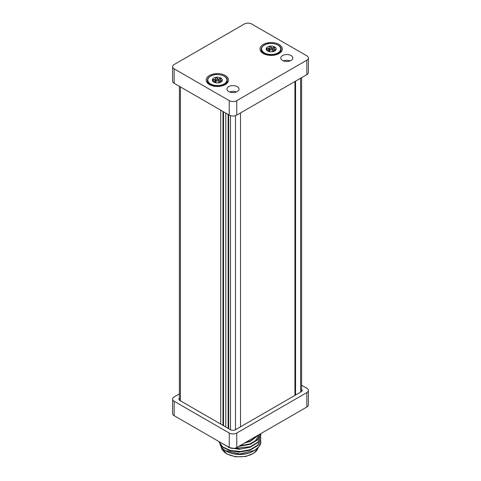 <?xml version="1.0" encoding="UTF-8"?>
<svg xmlns="http://www.w3.org/2000/svg" width="481" height="481" viewBox="0 0 481 481"><rect width="100%" height="100%" fill="white"/><g stroke="black" fill="none" stroke-linecap="round" stroke-linejoin="round"><path stroke-width="0.72" d="M278.583 53.782A9.915 5.724 0 0 0 281.078 49.994L281.078 49.266A9.915 5.724 180 0 1 278.174 53.313A9.915 5.724 180 0 1 267.37 54.557A9.915 5.724 180 0 1 261.249 49.266L261.249 49.994A9.915 5.724 0 0 0 263.744 53.782M273.725 51.575L275.986 49.723L274.657 49.573A3.614 2.086 0 0 0 274.651 49.561L274.579 50.986M274.651 49.561L274.693 46.94L272.114 48.094A3.614 2.086 0 0 0 272.084 48.094L269.871 46.194L268.62 48.629L266.342 48.232L267.67 50.637A3.614 2.086 0 0 0 267.676 50.655L267.634 51.016A4.99 2.88 0 0 0 272.456 51.762A4.99 2.88 0 0 0 274.693 51.016L274.693 51.016A4.99 2.88 0 0 0 275.986 49.723L275.583 49.615L275.583 50.204M272.096 48.509A1.419 0.818 180 0 1 272.168 48.545A1.419 0.818 180 0 1 272.583 49.122A1.419 0.818 180 0 1 272.168 49.699A1.419 0.818 180 0 1 270.623 49.88A1.419 0.818 180 0 1 269.745 49.122A1.419 0.818 180 0 1 270.16 48.545L270.286 48.473A1.239 0.715 0 0 0 270.286 49.483A1.239 0.715 0 0 0 272.042 49.483A1.239 0.715 0 0 0 272.042 48.473A1.239 0.715 0 0 0 270.286 48.473L270.16 48.545M228.734 91.54A6.019 3.475 0 0 0 235.293 92.292A6.019 3.475 0 0 0 239.009 89.081A6.019 3.475 0 0 0 237.247 86.628A6.019 3.475 0 0 0 230.688 85.871A6.019 3.475 0 0 0 226.972 89.081A6.019 3.475 0 0 0 228.734 91.54M282.551 60.468A6.019 3.475 0 0 0 289.111 61.219A6.019 3.475 0 0 0 292.827 58.015A6.019 3.475 0 0 0 291.065 55.556A6.019 3.475 0 0 0 284.505 54.804A6.019 3.475 0 0 0 280.79 58.015A6.019 3.475 0 0 0 282.551 60.468M224.765 84.854A9.915 5.724 0 0 0 227.26 81.061L227.26 80.339A9.915 5.724 180 0 1 224.356 84.385A9.915 5.724 180 0 1 213.552 85.63A9.915 5.724 180 0 1 207.431 80.339L207.431 81.061A9.915 5.724 0 0 0 209.926 84.854M209.463 84.602A11.153 6.439 0 0 0 225.228 84.602A11.153 6.439 0 0 0 225.228 75.499A11.153 6.439 0 0 0 209.463 75.499A11.153 6.439 0 0 0 209.463 84.602L209.463 84.602M263.281 53.529A11.153 6.439 0 0 0 279.046 53.529A11.153 6.439 0 0 0 279.046 44.426A11.153 6.439 0 0 0 263.281 44.426A11.153 6.439 0 0 0 263.281 53.529L263.281 53.529M260.714 440.295L260.81 441.522L258.988 446.663L254.551 450.366L239.748 453.974L225.342 450.595L222.186 448.208L219.877 444.378M218.843 441.492L222.541 446.807L230.345 450.45L240.386 451.497L250.282 449.645L257.99 444.955L260.81 438.63L260.708 437.397M260.81 438.63L257.99 445.388L250.282 450.078L240.169 451.936L229.954 450.775L222.174 446.939L218.753 441.444M219.907 82.648L222.168 80.796L220.839 80.646A3.614 2.086 0 0 0 220.827 80.634L220.761 82.059M222.168 80.796A4.99 2.88 0 0 0 220.875 78.012A4.99 2.88 0 0 0 216.053 77.267A4.99 2.88 0 0 0 212.524 79.305A4.99 2.88 0 0 0 213.817 82.089A4.99 2.88 0 0 0 218.639 82.834A4.99 2.88 0 0 0 220.875 82.089L220.875 82.089A4.99 2.88 0 0 0 222.168 80.796L221.765 80.688L221.765 81.277M220.839 80.646L220.875 78.012L218.296 79.167A3.614 2.086 0 0 0 218.266 79.161L216.053 77.267L214.803 79.702A3.614 2.086 0 0 0 214.785 79.708L212.494 79.455M218.296 79.167L218.296 79.587A1.419 0.818 180 0 1 218.35 79.618A1.419 0.818 180 0 1 218.759 80.195A1.419 0.818 180 0 1 218.35 80.772A1.419 0.818 180 0 1 216.805 80.952A1.419 0.818 180 0 1 215.927 80.195A1.419 0.818 180 0 1 216.342 79.618L216.468 79.545A1.239 0.715 0 0 0 216.468 80.555A1.239 0.715 0 0 0 218.224 80.555A1.239 0.715 0 0 0 218.224 79.545A1.239 0.715 0 0 0 216.468 79.545L216.342 79.618M212.524 79.305L213.853 81.71A3.614 2.086 0 0 0 213.859 81.728L213.817 82.089L213.859 81.728M221.019 79.088L220.875 78.012M215.927 81.289L215.278 82.672M220.761 81.956L218.296 82.72M179.389 393.897L174.164 396.915A5.309 3.066 0 0 0 172.613 399.08A5.309 3.066 0 0 0 174.164 401.25L229.239 433.044A5.309 3.066 0 0 0 236.748 433.044L306.836 392.58A5.309 3.066 0 0 0 308.387 390.41A5.309 3.066 0 0 0 306.836 388.245L301.611 385.227M174.164 401.25L174.164 415.698L229.239 447.498L229.239 433.044M236.748 433.044L236.748 447.498L306.836 407.028L306.836 392.58M301.611 389.363A3.541 2.044 180 0 1 302.116 390.41A3.541 2.044 180 0 1 301.076 391.853L235.492 429.719A3.541 2.044 180 0 1 230.489 429.719L230.489 115.632M179.389 398.034A3.541 2.044 180 0 0 178.884 399.08A3.541 2.044 180 0 0 179.924 400.529L230.489 429.719M308.387 390.41L308.387 404.864A5.309 3.066 180 0 1 306.836 407.028M236.748 447.498A5.309 3.066 180 0 1 229.239 447.498M174.164 415.698A5.309 3.066 180 0 1 172.613 413.534L172.613 399.08M254.551 450.366L253.132 451.184A19.294 11.141 180 0 1 226.106 451.034L225.342 450.595M234.181 448.316L250.282 446.753L257.99 442.063L260.81 435.744L257.99 442.496L250.282 447.186L241.011 449.007L231.475 448.268M260.81 435.744L260.714 434.505M230.435 448.015L220.635 442.532M221.525 443.043L228.21 446.903M258.988 446.663A21.062 12.163 0 0 0 260.81 441.714A21.062 12.163 0 0 0 260.81 441.624M258.664 434.842L258.55 435.66M258.399 436.267L255.369 440.746L249.543 444.119M260.804 433.603L257.852 439.742L250.282 444.3L239.033 446.176M249.946 444.414L238.636 446.404M249.94 447.306L239.057 449.296L228.421 447.408M249.94 450.198L239.057 452.188L228.415 450.3M259.854 434.151L250.282 441.408L244.883 442.797M245.983 442.159L250.282 440.975L259.493 434.361M239.797 445.731L250.282 443.867L257.66 439.508L260.774 433.621M249.94 441.528L244.444 443.049M295.568 395.033L295.568 81.133M294.943 395.394L294.943 81.499M240.5 426.827L240.5 112.927M306.836 74.633L306.836 60.179A5.309 3.066 0 0 0 308.387 58.015L308.387 72.463A5.309 3.066 180 0 1 306.836 74.633L236.748 115.097A5.309 3.066 180 0 1 229.239 115.097L174.164 83.303A5.309 3.066 180 0 1 172.613 81.133L172.613 66.685A5.309 3.066 0 0 0 174.164 68.849L174.164 83.303M229.239 115.097L229.239 100.643L174.164 68.849M172.613 66.685A5.309 3.066 0 0 1 174.164 64.514L244.252 24.05A5.309 3.066 0 0 1 251.761 24.05L306.836 55.844A5.309 3.066 0 0 1 308.387 58.015M306.836 60.179L236.748 100.643L236.748 115.097M229.239 100.643A5.309 3.066 0 0 0 236.748 100.643M236.327 91.973A6.019 3.475 0 0 0 229.653 91.973M290.145 60.901A6.019 3.475 0 0 0 283.471 60.901M269.745 50.216L269.095 51.605M274.579 50.884L272.114 51.647M274.837 48.016L274.693 46.94A4.99 2.88 0 0 0 269.871 46.194A4.99 2.88 0 0 0 266.342 48.232L266.312 48.389M268.62 48.629A3.614 2.086 0 0 0 268.602 48.635L268.62 51.461L268.602 48.635M267.676 50.655L267.634 51.016A4.99 2.88 0 0 1 266.342 48.232M275.986 49.723A4.99 2.88 0 0 0 274.693 46.94M277.922 52.88A9.56 5.519 0 0 0 277.922 45.076A9.56 5.519 0 0 0 264.406 45.076A9.56 5.519 0 0 0 264.406 52.88A9.56 5.519 0 0 0 277.922 52.88M267.189 49.838L267.189 48.316M214.803 82.528L214.803 79.702L214.785 82.522M213.372 80.91L213.372 79.389M224.104 83.953A9.56 5.519 0 0 0 224.104 76.148A9.56 5.519 0 0 0 210.588 76.148A9.56 5.519 0 0 0 210.588 83.953A9.56 5.519 0 0 0 224.104 83.953M215.398 82.029L215.398 78.217M218.266 79.569L218.266 79.161M217.045 79.359L217.045 77.964M219.817 82.203L219.817 78.391M221.26 447.144A18.585 10.732 0 0 0 226.605 453.637A18.585 10.732 0 0 0 245.563 456.241A18.585 10.732 0 0 0 258.129 447.643M253.138 451.178A18.585 10.732 180 0 1 226.605 451.328A18.585 10.732 180 0 1 226.365 451.178M300.577 392.147L300.577 78.247M228.661 114.767L228.661 428.667M225.775 113.101L225.775 426.996M223.521 111.796L223.521 425.697M222.98 111.484L222.98 425.384M220.725 110.185L220.725 424.086M180.423 400.817L180.423 86.917M235.492 429.719L235.492 115.632M273.635 51.13L273.635 47.318M272.114 48.515L272.114 48.094M272.084 48.503L272.084 48.094M270.863 48.286L270.863 46.891M269.216 50.956L269.216 47.144M281.078 49.266C281.752 44.462 270.051 41.3 264.225 45.058C262.253 46.26 261.261 47.661 261.249 49.266M272.583 51.744L272.583 49.122M218.759 82.816L218.759 80.195M227.26 80.339C227.934 75.535 216.234 72.372 210.407 76.13C208.435 77.333 207.443 78.734 207.431 80.339M215.927 82.816L215.927 80.195M221.254 447.132L226.755 453.962L235.63 456.806L245.725 456.499L254.052 453.126L258.147 447.625M301.611 391.456L301.611 77.645M228.144 114.466L228.144 428.367M179.389 400.132L179.389 86.315M269.745 51.744L269.745 49.122"/></g></svg>
